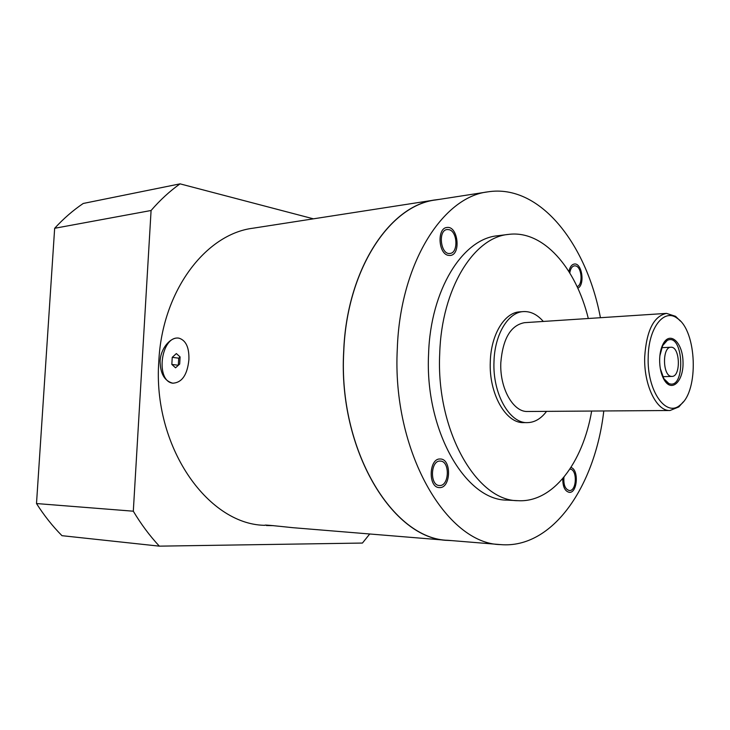 <?xml version="1.0" encoding="UTF-8"?>
<svg xmlns="http://www.w3.org/2000/svg" width="730" height="730" viewBox="0 0 730 730"><rect width="100%" height="100%" fill="white"/><g stroke="black" fill="none" stroke-linecap="round" stroke-linejoin="round"><path stroke-width="1.09" d="M671.189 376.361L671.928 376.415C681.181 376.808 680.077 346.193 670.879 347.252C662.192 346.832 662.484 375.548 671.189 376.361M439.405 487.585C450.985 488.625 451.861 458.659 440.263 459.006C428.838 457.947 427.862 487.795 439.36 487.576L439.405 487.585M562.766 478.588C562.72 486.682 564.892 491.272 569.272 492.348L569.309 492.358C577.521 493.252 579.063 469.399 570.942 467.501M577.813 288.177C585.214 285.047 582.029 262.663 574.355 264.032C571.663 264.506 569.856 267.007 568.935 271.551M448.138 255.317L450.182 255.473C461.397 254.816 457.947 225.397 446.87 227.495C437.024 228.043 438.183 253.493 448.138 255.317M648.194 357.125C648.486 327.578 664.3 307.795 677.431 318.444C696.858 330.927 699.021 390.833 680.542 404.675C666.417 418.345 646.835 391.015 648.194 357.125M659.646 359.434C659.82 353.466 660.915 348.429 662.931 344.314C669.675 330.535 682.55 342.005 682.997 361.414C683.946 380.804 671.938 393.178 664.218 379.919C661.106 374.435 659.573 367.61 659.646 359.434M683.335 401.819L678.836 406.929L670.012 410.506C656.617 411.437 643.714 385.011 644.699 356.961C646.461 330.644 653.733 316.117 666.508 313.389L675.56 316.318L680.415 321.09M670.012 410.506L527.653 411.492C513.245 412.34 499.594 388.26 500.817 362.664C502.842 338.638 510.717 325.315 524.45 322.678L666.508 313.389M546.551 411.364C541.039 418.71 534.661 422.469 527.425 422.624C509.522 423.582 492.458 393.561 493.991 361.532C494.666 334.34 508.235 312.157 523.41 311.591C530.637 311.226 537.271 314.511 543.303 321.446M523.41 311.591L519.76 311.856C504.567 312.422 490.98 334.559 490.295 361.688C488.753 393.634 505.835 423.573 523.757 422.624L527.425 422.624M591.656 411.054C582.887 462.701 552.993 502.751 518.09 500.689C476.745 501.264 435.764 430.472 439.725 353.32C441.641 288.505 473.843 237.287 508.472 234.403C543.138 229.822 575.842 267.609 588.307 318.499M508.472 234.403L497.614 235.763C462.838 238.673 430.527 289.545 428.583 353.858C424.577 430.399 465.649 500.652 507.158 500.114L518.09 500.689M603.792 410.963C595.196 485.998 552.811 549.051 500.625 544.607C446.404 544.014 391.764 451.021 397.302 348.757C400.122 263.393 442.8 196.881 487.886 191.853C539.616 183.659 586.436 243.491 600.425 317.705M440.4 461.086C450.227 461.123 449.269 486.481 439.46 485.505C429.623 485.696 430.454 460.165 440.236 461.077L440.4 461.086M569.875 469.135L569.966 469.135C577.503 469.107 576.864 491.345 569.345 490.533C565.175 489.301 563.377 484.848 563.952 477.174M569.783 272.92C570.477 268.649 572.055 266.277 574.519 265.811L575.733 265.93C581.956 267.198 583.106 284.928 577.092 286.625M449.096 229.676C457.61 231.519 458.404 253.064 449.981 253.438C440.646 255.171 437.662 230.169 447.143 229.53L449.096 229.676M487.886 191.853L435.774 199.938C389.948 205.185 346.759 269.516 343.766 351.577C338.008 449.844 392.941 539.415 448.065 540.309L500.625 544.607M451.861 540.62L448.047 540.41C392.886 539.525 337.917 449.89 343.684 351.559C346.677 269.452 389.893 205.084 435.746 199.838L439.533 199.354M188.897 359.707C187.355 374.891 181.962 382.721 172.736 383.186C164.515 380.969 160.299 373.651 160.089 361.222C160.6 347.954 171.194 336.338 179.106 338.2C186.004 340.445 189.271 347.617 188.897 359.707M435.746 199.838L252.991 228.207C205.869 234.011 162.215 290.604 158.811 361.295C152.543 445.875 207.001 523.574 263.712 525.299L265.026 525.317C263.211 524.468 278.942 526.248 292.566 527.662L448.047 540.41M273.622 525.655L266.395 525.518M178.85 338.154C160.874 335.234 154.961 381.708 173.129 383.232M171.833 364.434L175.547 367.801L179.689 364.042L180.091 356.906L176.35 353.566L172.234 357.344L171.833 364.434L178.348 365.255M172.234 357.344L178.722 358.174L178.321 365.228M180.091 356.924L178.722 358.174M369.727 533.986L362.436 543.056L159.359 546.149C149.805 535.911 141.127 524.268 133.307 511.201L151.083 210.495C160.107 200.047 169.761 191.16 180.054 183.85L313.407 218.827M133.307 511.201L36.5 503.554L54.659 228.289C63.547 218.599 73.082 210.322 83.247 203.46L180.054 183.85M159.359 546.149L61.977 535.683C52.615 526.248 44.128 515.535 36.5 503.554M151.083 210.495L54.659 228.289M659.865 355.82L662.658 345.618L667.256 340.417C683.855 331.867 685.981 390.824 668.808 383.496L663.853 378.633L660.331 368.668M662.813 376.671L671.928 376.415M661.763 347.662L670.879 347.252M677.431 318.444L675.56 316.318M680.542 404.675L678.836 406.929M663.853 378.633L664.218 379.919M662.658 345.618L662.931 344.314M666.727 382.173L668.808 383.496M665.267 341.886L667.256 340.417"/></g></svg>
